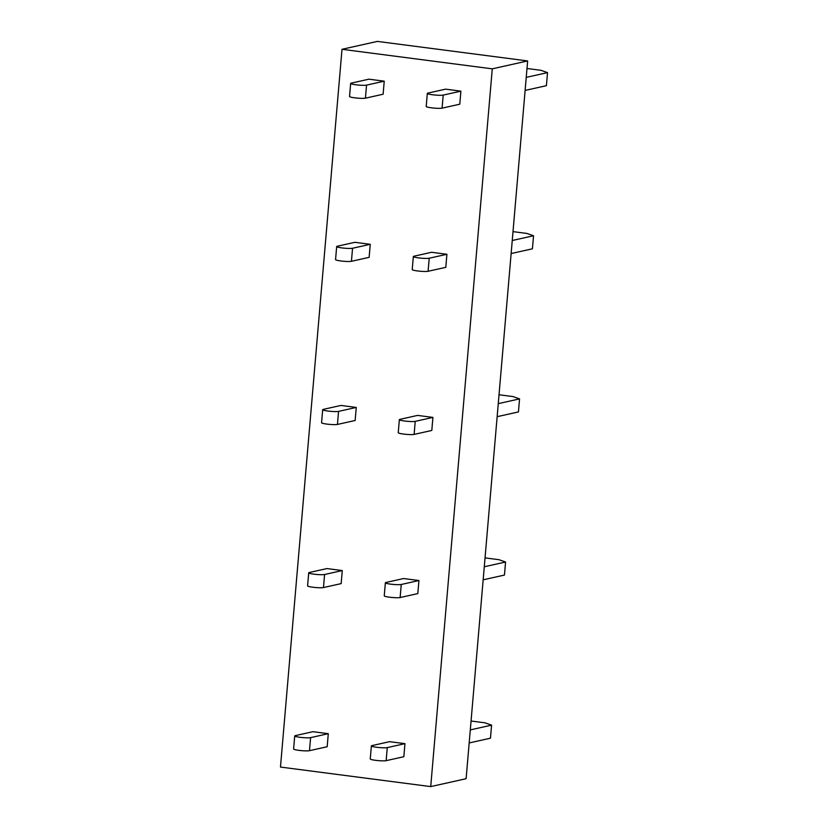 <?xml version="1.0" encoding="UTF-8"?>
<svg xmlns="http://www.w3.org/2000/svg" width="828" height="828" viewBox="0 0 828 828"><rect width="100%" height="100%" fill="white"/><g stroke="black" fill="none" stroke-linecap="round" stroke-linejoin="round"><path stroke-width="1.24" d="M430.726 786.6L280.475 767.059L342.005 49.297L377.392 41.4L527.643 60.941L492.267 68.838L430.726 786.6L466.112 778.703L527.643 60.941M492.267 68.838L342.005 49.297M350.658 83.431L349.54 96.483A8.239 0.973 4.9 0 0 356.216 98.004A8.239 0.973 4.9 0 0 365.427 98.18L383.116 94.226L384.233 81.175L366.545 85.129A8.239 0.973 4.9 0 1 357.334 84.953A8.239 0.973 4.9 0 1 350.658 83.431A8.239 0.973 4.9 0 1 351.207 83.131L368.905 79.188L384.233 81.175M427.32 93.398L426.203 106.45A8.239 0.973 4.9 0 0 432.878 107.982A8.239 0.973 4.9 0 0 442.08 108.147L459.778 104.204L460.896 91.152L443.208 95.096A8.239 0.973 4.9 0 1 433.996 94.93A8.239 0.973 4.9 0 1 427.32 93.398A8.239 0.973 4.9 0 1 427.869 93.109L445.567 89.155L460.896 91.152M431.574 252.281L446.913 254.279L429.214 258.222A8.239 0.973 4.9 0 1 420.013 258.057A8.239 0.973 4.9 0 1 413.338 256.525A8.239 0.973 4.9 0 1 413.886 256.235L431.574 252.281M413.338 256.525L412.22 269.576A8.239 0.973 4.9 0 0 418.896 271.108A8.239 0.973 4.9 0 0 428.097 271.274L445.795 267.33L446.913 254.279M336.675 246.558L335.557 259.609A8.239 0.973 4.9 0 0 342.233 261.13A8.239 0.973 4.9 0 0 351.434 261.306L369.133 257.353L370.251 244.312L352.552 248.255A8.239 0.973 4.9 0 1 343.351 248.079A8.239 0.973 4.9 0 1 336.675 246.558A8.239 0.973 4.9 0 1 337.224 246.258L354.912 242.314L370.251 244.312M417.591 415.408L432.92 417.405L415.232 421.359A8.239 0.973 4.9 0 1 406.03 421.183A8.239 0.973 4.9 0 1 399.355 419.651A8.239 0.973 4.9 0 1 399.903 419.361L417.591 415.408M399.355 419.651L398.237 432.702A8.239 0.973 4.9 0 0 404.913 434.234A8.239 0.973 4.9 0 0 414.114 434.4L431.802 430.456L432.92 417.405M322.692 409.684L321.574 422.735A8.239 0.973 4.9 0 0 328.25 424.257A8.239 0.973 4.9 0 0 337.451 424.433L355.14 420.489L356.268 407.438L338.569 411.381A8.239 0.973 4.9 0 1 329.368 411.216A8.239 0.973 4.9 0 1 322.692 409.684A8.239 0.973 4.9 0 1 323.241 409.394L340.929 405.441L356.268 407.438M403.609 578.534L418.937 580.531L401.249 584.485A8.239 0.973 4.9 0 1 392.037 584.309A8.239 0.973 4.9 0 1 385.372 582.777A8.239 0.973 4.9 0 1 385.92 582.488L403.609 578.534M385.372 582.777L384.254 595.829A8.239 0.973 4.9 0 0 390.919 597.361A8.239 0.973 4.9 0 0 400.131 597.537L417.819 593.583L418.937 580.531M308.709 572.81L307.592 585.862A8.239 0.973 4.9 0 0 314.257 587.394A8.239 0.973 4.9 0 0 323.469 587.559L341.157 583.616L342.274 570.564L324.586 574.508A8.239 0.973 4.9 0 1 315.375 574.342A8.239 0.973 4.9 0 1 308.709 572.81A8.239 0.973 4.9 0 1 309.258 572.521L326.946 568.567L342.274 570.564M389.626 741.671L404.954 743.658L387.266 747.612A8.239 0.973 4.9 0 1 378.054 747.436A8.239 0.973 4.9 0 1 371.379 745.904A8.239 0.973 4.9 0 1 371.927 745.614L389.626 741.671M371.379 745.904L370.261 758.955A8.239 0.973 4.9 0 0 376.937 760.487A8.239 0.973 4.9 0 0 386.148 760.663L403.836 756.709L404.954 743.658M294.727 735.937L293.598 748.988A8.239 0.973 4.9 0 0 300.274 750.52A8.239 0.973 4.9 0 0 309.486 750.685L327.174 746.742L328.292 733.691L310.603 737.634A8.239 0.973 4.9 0 1 301.392 737.469A8.239 0.973 4.9 0 1 294.727 735.937A8.239 0.973 4.9 0 1 295.265 735.647L312.963 731.693L328.292 733.691M527.001 68.496L540.922 70.308L547.525 72.626L546.408 85.677L525.118 90.428M547.525 72.626L526.235 77.377M513.018 231.633L526.939 233.444L533.542 235.752L532.425 248.804L511.135 253.554M533.542 235.752L512.253 240.503M499.025 394.759L512.956 396.571L519.56 398.889L518.442 411.93L497.152 416.681M519.56 398.889L498.27 403.64M485.042 557.886L498.963 559.697L505.577 562.015L504.449 575.067L483.169 579.817M505.577 562.015L484.287 566.766M471.06 721.012L484.98 722.823L491.584 725.142L490.466 738.193L469.176 742.944M491.584 725.142L470.294 729.892M365.427 98.18L366.545 85.129M442.08 108.147L443.208 95.096M351.434 261.306L352.552 248.255M428.097 271.274L429.214 258.222M337.451 424.433L338.569 411.381M414.114 434.4L415.232 421.359M323.469 587.559L324.586 574.508M400.131 597.537L401.249 584.485M309.486 750.685L310.603 737.634M386.148 760.663L387.266 747.612"/></g></svg>
